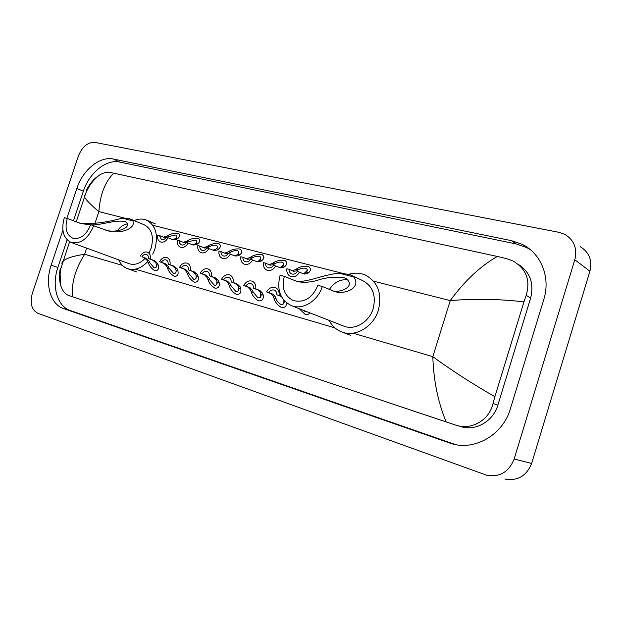 <?xml version="1.0" encoding="UTF-8"?>
<svg xmlns="http://www.w3.org/2000/svg" width="622" height="622" viewBox="0 0 622 622"><rect width="100%" height="100%" fill="white"/><g stroke="black" fill="none" stroke-linecap="round" stroke-linejoin="round"><path stroke-width="0.93" d="M78.356 156.114C82.236 146.613 87.788 142.049 95.003 142.415L558.906 232.317L564.885 234.408C574.153 240.084 577.457 248.536 574.798 259.763L514.153 459.02C508.874 472.075 499.676 477.463 486.567 475.177L37.825 313.286C31.543 309.896 29.732 303.202 32.383 293.187L78.356 156.114M580.186 246.639C589.221 252.19 592.463 260.385 589.913 271.223L531.623 463.468C526.531 476.055 517.597 481.234 504.807 479.01M62.876 230.202L51.167 265.197C44.675 283.679 50.258 304.282 63.537 308.551L451.378 443.603C474.64 451.02 502.949 434.941 510.367 408.903L543.799 299.446C550.867 277.365 540.953 253.24 522.091 244.306L511.494 240.667L113.36 159.038C99.839 155.935 82.765 169.969 76.864 188.443L66.842 218.369M529.983 249.383L526.725 247.579L516.198 243.956L119.735 162.085C106.23 158.96 89.218 172.869 83.371 191.218L73.443 220.896M67.114 239.835L57.877 267.444C51.447 285.801 57.061 306.281 70.325 310.541L455.475 444.574M456.742 425.432L460.684 426.568C475.363 431.489 493.207 421.452 497.841 405.186L530.652 298.039C534.205 283.041 529.975 271.736 517.971 264.14M446.184 421.965C438.043 402.38 433.588 380.61 432.819 356.663C451.875 370.603 472.564 383.945 494.887 396.68L493.028 403.484C489.32 420.13 471.701 430.478 455.825 425.168L68.467 295.38C64.898 294.043 62.254 290.544 60.536 284.892C59.168 279.667 59.106 274.061 60.357 268.074M86.209 190.713C89.412 184.011 93.735 178.856 99.193 175.249C103.065 172.885 106.486 171.929 109.456 172.364L113.88 173.211C105.196 181.453 100.189 194.243 98.859 211.597C90.61 204.685 85.844 199.786 84.561 196.902L84.351 195.362M494.887 396.68L523.949 301.864C498.875 298.949 474.306 298.537 450.242 300.613C464.525 281.02 480.215 266.294 497.312 256.458L113.88 173.211M497.312 256.458L506.394 258.581L512.722 260.867C526.181 268.587 530.667 280.071 526.181 295.333L523.949 301.864M61.687 263.176L63.11 261.084C66.321 258.2 73.497 255.93 84.646 254.266C75.083 269.528 71.118 283.71 72.727 296.826M294.634 280.716C305.565 283.562 318.557 275.771 338.733 273.112L349.696 274.473L353.669 276.907C361.95 287.496 344.868 295.116 334.628 291.516L322.32 286.493L317.881 285.311C312.524 297.891 304.391 302.992 293.483 300.613C284.495 296.165 281.432 288.079 284.308 276.362L280.11 275.243C276.479 290 280.351 300.169 291.71 305.76L344.098 326.239C354.921 330.492 369.258 321.994 373.161 308.706C376.31 295.217 372.664 285.778 362.214 280.398L351.5 275.328M332.21 290.762C341.043 293.483 357.308 285.436 344.938 277.933C335.009 276.479 325.648 277.334 316.878 280.514C309.282 282.497 302.634 282.8 296.943 281.424L284.308 276.362M349.004 274.216C354.486 272.623 359.757 272.817 364.811 274.8C377.795 281.525 382.32 293.304 378.401 310.137C373.527 326.737 355.644 337.334 342.17 332.094C336.424 329.971 332.078 326.068 329.116 320.377M343.142 325.866L344.098 326.239M322.32 286.493C318.052 300.846 302.93 310.176 291.71 305.76M329.31 289.549C334.208 282.194 340.467 278.975 348.071 279.869M79.313 223.088C91.201 224.418 105.491 222.762 122.184 218.143L130.006 218.866L132.813 220.841C136.545 228.943 119.082 234.494 107.505 230.669L90.688 224.729C86.334 235.116 80.355 239.602 72.758 238.187C66.43 234.929 64.587 228.367 67.246 218.477L64.299 217.692C60.956 230.124 63.273 238.389 71.258 242.487L129.353 263.767C134.772 265.384 140.074 263.549 145.26 258.262M90.656 224.845L81.047 223.578L67.246 218.477M149.117 252.82L151.13 248.155C154.108 236.547 151.768 228.748 144.11 224.76L130.612 219.123M134.15 220.6C138.356 218.781 142.345 218.571 146.131 219.955C155.663 224.939 158.571 234.681 154.862 249.173L152.755 254.235M147.787 261.528C141.256 268.339 134.554 270.725 127.681 268.704C123.661 267.25 120.668 264.303 118.709 259.864M93.774 225.553C88.293 238.599 80.79 244.244 71.258 242.487M117.348 230.746C120.349 226.649 123.832 224.348 127.79 223.827M105.709 230.156C115.902 233.6 133.862 227.38 125.364 221.642C115.303 219.325 100.189 225.607 91.139 224.853M298.202 269.878L296.507 270.842L293.724 271.293L289.098 269.31C289.059 271.596 289.922 273.136 291.687 273.929C293.879 274.566 295.777 273.75 297.386 271.472L304.259 274.045L307.338 273.664L308.73 272.607C311.054 270.29 310.961 268.245 308.45 266.457C303.692 265.773 299.54 266.721 296.002 269.31L298.202 269.878C300.597 268.346 303.186 267.825 305.977 268.315C307.563 269.326 307.734 270.562 306.49 272.032L308.73 272.607M303.085 273.579L305.161 273.097L306.49 272.032M307.291 270.313L304.158 273.455M292.503 270.811L296.002 269.31M289.098 269.31L286.874 268.735C286.509 272.553 287.776 275.142 290.676 276.495C294.292 277.474 297.277 275.989 299.648 272.063M274.807 263.821L273.112 264.754L270.282 265.174L265.594 263.192C265.54 265.438 266.372 266.947 268.074 267.717C270.189 268.323 272.032 267.507 273.594 265.275L280.46 267.833L283.57 267.476L284.977 266.449C287.325 264.187 287.302 262.189 284.899 260.462C280.281 259.817 276.215 260.75 272.677 263.269L274.807 263.821C277.187 262.321 279.721 261.808 282.427 262.274C283.951 263.254 284.075 264.459 282.808 265.889L284.977 266.449M279.325 267.398L281.463 266.931L282.808 265.889M283.601 264.428L280.988 267.126M269.124 264.723L272.677 263.269M265.594 263.192L263.448 262.632C263.067 266.387 264.28 268.922 267.087 270.236C270.57 271.161 273.462 269.699 275.771 265.843M252.213 257.967L250.51 258.876L247.649 259.265L242.899 257.283C242.837 259.491 243.63 260.968 245.278 261.714C247.315 262.29 249.103 261.481 250.627 259.288L257.477 261.831L260.61 261.504L262.033 260.509C264.412 258.285 264.451 256.342 262.15 254.662C257.671 254.056 253.675 254.981 250.153 257.43L252.213 257.967C254.577 256.505 257.065 256 259.685 256.443C261.147 257.391 261.232 258.565 259.942 259.965L262.033 260.509M256.388 261.419L258.581 260.976L259.942 259.965M260.672 258.814L258.659 260.945M246.53 258.845L250.153 257.43M242.899 257.283L240.823 256.738C240.434 260.439 241.6 262.919 244.314 264.195C247.673 265.081 250.479 263.627 252.726 259.84M230.373 252.307L228.671 253.201L225.778 253.558L220.973 251.568C220.896 253.745 221.657 255.191 223.259 255.914C225.226 256.466 226.952 255.665 228.437 253.512L235.279 256.039L238.436 255.735L239.867 254.763C242.269 252.594 242.37 250.689 240.17 249.064C235.816 248.489 231.889 249.399 228.383 251.793L230.373 252.307C232.721 250.884 235.163 250.386 237.705 250.798C239.112 251.723 239.159 252.866 237.845 254.242L239.867 254.763M234.23 255.65L236.469 255.222L237.845 254.242M238.374 253.527L237.176 254.833M224.705 253.154L228.383 251.793M220.973 251.568L218.967 251.047C218.571 254.686 219.683 257.119 222.318 258.355C225.561 259.195 228.274 257.757 230.474 254.04M209.256 246.833L207.546 247.704L204.63 248.038L199.779 246.048C199.693 248.194 200.424 249.609 201.979 250.308C203.876 250.837 205.548 250.044 206.994 247.929L213.82 250.441L216.992 250.161L218.431 249.212C220.864 247.082 221.02 245.231 218.905 243.653C214.683 243.109 210.827 244.003 207.328 246.335L209.256 246.833C211.581 245.449 213.984 244.951 216.448 245.348C217.801 246.242 217.809 247.362 216.479 248.707L218.431 249.212M212.81 250.067L215.095 249.663L216.479 248.707M203.604 247.657L207.328 246.335M199.779 246.048L197.835 245.542C197.431 249.127 198.504 251.513 201.054 252.711C204.179 253.512 206.815 252.089 208.961 248.442M192.089 244.664L194.414 244.283L195.813 243.35C197.158 242.036 197.182 240.939 195.891 240.076L188.816 241.538L186.53 242.596M183.179 242.339L186.958 241.056C190.433 238.778 194.227 237.899 198.34 238.413C200.362 239.944 200.152 241.756 197.703 243.84L196.257 244.765L193.061 245.021L188.163 243.023C186.064 246.607 183.506 248.022 180.481 247.253C178.009 246.087 176.982 243.746 177.402 240.224L179.276 240.706L179.727 243.342L181.391 244.889C183.226 245.395 184.851 244.609 186.258 242.526L188.163 243.023M186.149 242.704L184.174 242.697L179.276 240.706M172.037 239.439L174.401 239.081L175.808 238.164C177.169 236.881 177.223 235.808 175.979 234.968L169.036 236.414L166.743 237.448M163.415 237.184L167.232 235.948C170.7 233.724 174.432 232.853 178.428 233.343C180.364 234.828 180.1 236.593 177.635 238.638L176.181 239.54L172.978 239.773L168.033 237.783C165.988 241.305 163.5 242.704 160.577 241.966C158.182 240.838 157.195 238.545 157.623 235.069L159.434 235.544L161.471 239.641C163.244 240.131 164.822 239.346 166.198 237.301L168.033 237.783M165.996 237.612L164.379 237.534L159.434 235.544M302.758 310.075L304.632 311.257L306.156 311.404M309.733 312.804C308.854 314.483 307.33 315.012 305.145 314.398L299.221 308.691M286.447 302.797C286.532 306.382 284.86 307.952 281.439 307.509C277.544 305.192 275.056 302.098 273.975 298.218L273.26 296.297L270.741 293.553L266.605 291.912C268.867 288.11 271.752 286.656 275.243 287.558C278.174 288.896 279.457 291.524 279.091 295.434L276.883 294.812C276.922 292.464 276.044 290.894 274.255 290.109C272.141 289.525 270.313 290.334 268.782 292.527L272.91 294.167L275.359 296.896L276.129 298.832C276.969 301.258 278.555 303.116 280.88 304.407C283.212 304.687 284.332 303.598 284.223 301.141L284.814 301.312M283.127 299.322L283.142 304.158M279.091 295.434L281.245 296.297M268.782 292.527L266.605 291.912M281.385 296.562L276.883 294.812M261.092 294.54L260.649 292.721L257.788 289.891L253.62 288.25C253.675 285.941 252.835 284.409 251.101 283.648C249.057 283.088 247.292 283.889 245.799 286.042L243.7 285.451L247.883 287.1L250.456 289.829L251.195 291.718C252.299 295.551 254.748 298.599 258.542 300.854C262.196 301.079 263.751 299.174 263.207 295.147L261.092 294.54C261.24 296.966 260.19 298.047 257.943 297.79L253.271 292.317L251.195 291.718M245.799 286.042L249.982 287.691L252.485 290.404L253.271 292.317M260.532 292.472L260.253 297.394M243.7 285.451C245.908 281.712 248.699 280.281 252.065 281.144C254.903 282.435 256.132 285.008 255.751 288.857L259.91 290.497L262.709 293.304L263.207 295.147M255.751 288.857L253.62 288.25M238.747 288.173L238.28 286.369L235.373 283.562L231.159 281.914C231.221 279.643 230.42 278.143 228.74 277.412C226.773 276.876 225.055 277.669 223.601 279.783L221.572 279.216L225.809 280.864L228.429 283.57L229.176 285.444C230.319 289.23 232.729 292.223 236.414 294.424C239.929 294.618 241.39 292.721 240.784 288.748L238.747 288.173C238.934 290.56 237.946 291.632 235.785 291.399L231.19 286.011L229.176 285.444M223.601 279.783L227.831 281.439L230.389 284.13L231.19 286.011M238.366 286.563L238.125 290.824M221.572 279.216C223.726 275.538 226.431 274.115 229.689 274.94C232.434 276.199 233.608 278.718 233.219 282.497L237.425 284.145L240.263 286.929L240.784 288.748M233.219 282.497L231.159 281.914M217.148 282.007L216.658 280.227L213.719 277.451L209.458 275.795C209.536 273.563 208.759 272.094 207.134 271.379C205.237 270.865 203.573 271.651 202.158 273.734L200.191 273.182L204.475 274.838L207.142 277.529L207.896 279.371C209.062 283.111 211.433 286.058 215.025 288.211C218.408 288.367 219.768 286.493 219.123 282.575L217.148 282.007C217.366 284.363 216.44 285.436 214.365 285.226L209.847 279.923L207.896 279.371M202.158 273.734L206.426 275.39L209.031 278.065L209.847 279.923M216.938 280.903L216.744 284.409M200.191 273.182C202.298 269.575 204.918 268.168 208.067 268.953C210.718 270.173 211.845 272.638 211.449 276.355L215.702 278.011L218.579 280.771L219.123 282.575M211.449 276.355L209.458 275.795M196.264 276.051L195.751 274.294L192.781 271.534L188.482 269.878C188.567 267.685 187.821 266.239 186.25 265.547C184.415 265.065 182.798 265.843 181.414 267.888L179.517 267.351L183.832 269.007L186.538 271.674L187.315 273.501C188.497 277.194 190.837 280.094 194.336 282.194C197.586 282.326 198.861 280.46 198.169 276.596L196.264 276.051C196.513 278.376 195.642 279.441 193.644 279.247L189.197 274.038L187.315 273.501M181.414 267.888L185.729 269.544L188.373 272.195L189.197 274.038M196.194 275.546L196.054 278.096M179.517 267.351C181.577 263.806 184.12 262.414 187.16 263.168C189.733 264.342 190.814 266.76 190.402 270.422L194.702 272.078L197.609 274.823L198.169 276.596M190.402 270.422L188.482 269.878M176.057 270.29L175.521 268.548L172.519 265.819L168.189 264.156C168.282 261.994 167.567 260.579 166.043 259.91C164.27 259.444 162.707 260.214 161.355 262.227L159.52 261.714L163.866 263.37L166.61 266.014L167.396 267.818C168.601 271.472 170.902 274.325 174.308 276.378C177.433 276.479 178.631 274.629 177.9 270.811L176.057 270.29C176.337 272.584 175.513 273.641 173.592 273.462L169.215 268.339L167.396 267.818M161.355 262.227L165.701 263.891L168.383 266.519L169.215 268.339M176.08 270.842L176.049 271.565M159.52 261.714C161.526 258.223 163.998 256.839 166.937 257.562C169.433 258.705 170.467 261.084 170.047 264.684L174.378 266.34L177.324 269.062L177.9 270.811M170.047 264.684L168.189 264.156M156.487 264.708L155.943 262.989L152.919 260.276L148.549 258.62C148.65 256.489 147.966 255.106 146.489 254.452C144.77 254.001 143.254 254.771 141.933 256.754L144.537 257.912L147.305 260.54L148.098 262.313C149.327 265.921 151.597 268.735 154.917 270.741C157.926 270.819 159.045 268.976 158.283 265.221L156.487 264.708C156.798 266.97 156.029 268.028 154.17 267.864L149.863 262.818L148.098 262.313M141.933 256.754L146.31 258.41L149.023 261.022L149.863 262.818M140.152 256.248C142.119 252.82 144.529 251.451 147.367 252.143C149.785 253.255 150.773 255.58 150.353 259.125L154.715 260.789L157.685 263.479L158.283 265.221M150.353 259.125L148.549 258.62M352.977 333.182L432.819 356.663L450.242 300.613L373.62 281.198M94.855 223.617L98.859 211.597L124.307 218.042M133.784 220.445L134.243 220.561M152.794 225.257L341.416 273.042M122.371 265.369L84.646 254.266L86.683 248.139M135.285 269.163L334.924 327.872M514.153 459.02L531.623 463.468M574.798 259.763L589.913 271.223M119.735 162.085L113.36 159.038M83.371 191.218L76.864 188.443M516.198 243.956L511.494 240.667M454.503 444.256L449.138 442.887M70.325 310.541L63.537 308.551M57.877 267.444L51.167 265.197M497.841 405.186L493.028 403.484M530.652 298.039L526.181 295.333M353.669 276.907L338.733 273.112M132.813 220.841L122.184 218.143M186.958 241.056L188.816 241.538M195.813 243.35L197.703 243.84M167.232 235.948L169.036 236.414M175.808 238.164L177.635 238.638M276.129 298.832L273.975 298.218M272.91 294.167L270.741 293.553M249.982 287.691L247.883 287.1M259.91 290.497L257.788 289.891M227.831 281.439L225.809 280.864M237.425 284.145L235.373 283.562M206.426 275.39L204.475 274.838M215.702 278.011L213.719 277.451M185.729 269.544L183.832 269.007M194.702 272.078L192.781 271.534M165.701 263.891L163.866 263.37M174.378 266.34L172.519 265.819M146.31 258.41L144.537 257.912M154.715 260.789L152.919 260.276M526.725 247.579L522.091 244.306M454.192 444.318L451.378 443.603M60.536 284.892L60.124 273.571L60.948 268.261L69.578 241.725M76.179 221.968L84.561 196.902C87.064 188.342 91.947 181.126 99.193 175.249M342.17 332.094L350.458 335.25M344.938 277.933L346.291 278.563M334.628 291.516L334.1 291.376M296.943 281.416L296.344 281.261M147.033 220.343L155.236 223.819M127.681 268.704L136.988 272.063M125.364 221.642L125.823 221.829M107.505 230.669L106.922 230.513M81.047 223.578L80.394 223.407"/></g></svg>
